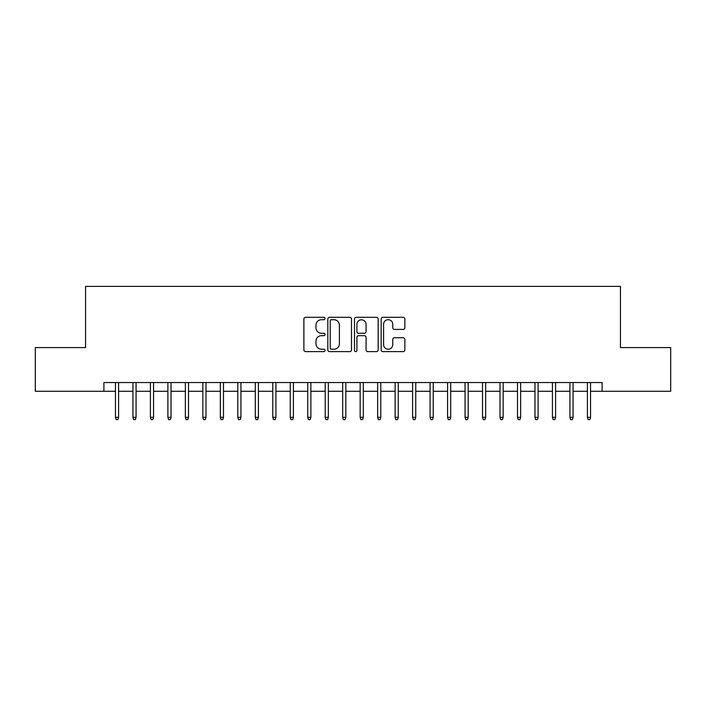<?xml version="1.0" encoding="UTF-8"?>
<svg xmlns="http://www.w3.org/2000/svg" width="706" height="706" viewBox="0 0 706 706"><rect width="100%" height="100%" fill="white"/><g stroke="black" fill="none" stroke-linecap="round" stroke-linejoin="round"><path stroke-width="1.06" d="M325.034 318.512A1.2 1.2 0 0 0 323.833 317.312L305.601 317.312A1.712 1.712 0 0 0 303.889 319.033L303.889 349.911A1.712 1.712 0 0 0 305.601 351.632L323.833 351.632A1.2 1.2 0 0 0 325.034 350.432A1.2 1.2 0 0 0 323.833 349.223L321.468 349.223A5.489 5.489 0 0 1 315.979 343.734L315.979 341.166A5.489 5.489 0 0 1 321.468 335.677L323.833 335.677A1.2 1.2 0 0 0 325.034 334.467A1.2 1.2 0 0 0 323.833 333.267L321.468 333.267A5.489 5.489 0 0 1 315.979 327.778L315.979 325.21A5.489 5.489 0 0 1 321.468 319.712L323.833 319.712A1.2 1.2 0 0 0 325.034 318.512M403.144 329.411A1.712 1.712 0 0 0 404.856 327.69L404.856 319.033A1.712 1.712 0 0 0 403.144 317.312L382.899 317.312A1.712 1.712 0 0 0 381.178 319.033L381.178 349.911A1.712 1.712 0 0 0 382.899 351.632L403.144 351.632A1.712 1.712 0 0 0 404.856 349.911L404.856 339.445A1.712 1.712 0 0 0 403.144 337.733L394.477 337.733A1.712 1.712 0 0 0 392.765 339.445L392.765 344.634A4.589 4.589 0 0 1 388.176 349.223A4.589 4.589 0 0 1 383.587 344.634L383.587 324.301A4.589 4.589 0 0 1 388.176 319.712A4.589 4.589 0 0 1 392.765 324.301L392.765 327.69A1.712 1.712 0 0 0 394.477 329.411L403.144 329.411M103.906 391.283L35.3 391.283L35.3 347.581L85.558 347.581L85.558 286.398L620.442 286.398L620.442 347.581L670.7 347.581L670.7 391.283L602.094 391.283L602.094 382.537L103.906 382.537L103.906 391.283L115.449 391.283M351.5 319.033A1.712 1.712 0 0 0 349.779 317.312L329.534 317.312A1.712 1.712 0 0 0 327.822 319.033L327.822 349.911A1.712 1.712 0 0 0 329.534 351.632L349.779 351.632A1.712 1.712 0 0 0 351.5 349.911L351.5 319.033M356.221 317.312L376.466 317.312A1.712 1.712 0 0 1 378.178 319.033L378.178 349.911A1.712 1.712 0 0 1 376.466 351.632L367.8 351.632A1.712 1.712 0 0 1 366.079 349.911L366.079 337.389A1.712 1.712 0 0 0 364.367 335.677L358.622 335.677A1.712 1.712 0 0 0 356.901 337.389L356.901 350.432A1.2 1.2 0 0 1 355.7 351.632A1.2 1.2 0 0 1 354.5 350.432L354.5 319.033A1.712 1.712 0 0 1 356.221 317.312M118.59 391.283L132.922 391.283M136.073 391.283L150.404 391.283M153.555 391.283L167.887 391.283M171.029 391.283L185.369 391.283M188.511 391.283L202.843 391.283M205.993 391.283L220.325 391.283M223.475 391.283L237.807 391.283M240.949 391.283L255.29 391.283M258.431 391.283L272.763 391.283M275.914 391.283L290.245 391.283M293.396 391.283L307.728 391.283M310.869 391.283L325.21 391.283M328.352 391.283L342.684 391.283M345.834 391.283L360.166 391.283M363.316 391.283L377.648 391.283M380.79 391.283L395.131 391.283M398.272 391.283L412.604 391.283M415.755 391.283L430.086 391.283M433.237 391.283L447.569 391.283M450.71 391.283L465.051 391.283M468.193 391.283L482.525 391.283M485.675 391.283L500.007 391.283M503.157 391.283L517.489 391.283M520.631 391.283L534.971 391.283M538.113 391.283L552.445 391.283M555.596 391.283L569.927 391.283M573.078 391.283L587.41 391.283M590.551 391.283L602.094 391.283M331.423 319.712A1.2 1.2 0 0 0 330.223 320.912L330.223 348.023A1.2 1.2 0 0 0 331.423 349.223L333.912 349.223A5.489 5.489 0 0 0 339.401 343.734L339.401 325.21A5.489 5.489 0 0 0 333.912 319.712L331.423 319.712M366.079 324.389A4.589 4.589 0 0 0 361.49 319.8A4.589 4.589 0 0 0 356.901 324.389L356.901 331.555A1.712 1.712 0 0 0 358.622 333.267L364.367 333.267A1.712 1.712 0 0 0 366.079 331.555L366.079 324.389M115.449 417.325L116.146 419.602L117.893 419.602L118.59 417.325L115.449 417.325L115.449 382.537M118.59 417.325L118.59 382.537M132.922 417.325L133.628 419.602L135.375 419.602L136.073 417.325L132.922 417.325L132.922 382.537M136.073 417.325L136.073 382.537M150.404 417.325L151.102 419.602L152.849 419.602L153.555 417.325L150.404 417.325L150.404 382.537M153.555 417.325L153.555 382.537M167.887 417.325L168.584 419.602L170.331 419.602L171.029 417.325L167.887 417.325L167.887 382.537M171.029 417.325L171.029 382.537M185.369 417.325L186.066 419.602L187.814 419.602L188.511 417.325L185.369 417.325L185.369 382.537M188.511 417.325L188.511 382.537M202.843 417.325L203.549 419.602L205.296 419.602L205.993 417.325L202.843 417.325L202.843 382.537M205.993 417.325L205.993 382.537M220.325 417.325L221.022 419.602L222.769 419.602L223.475 417.325L220.325 417.325L220.325 382.537M223.475 417.325L223.475 382.537M237.807 417.325L238.504 419.602L240.252 419.602L240.949 417.325L237.807 417.325L237.807 382.537M240.949 417.325L240.949 382.537M255.29 417.325L255.987 419.602L257.734 419.602L258.431 417.325L255.29 417.325L255.29 382.537M258.431 417.325L258.431 382.537M272.763 417.325L273.469 419.602L275.216 419.602L275.914 417.325L272.763 417.325L272.763 382.537M275.914 417.325L275.914 382.537M290.245 417.325L290.943 419.602L292.69 419.602L293.396 417.325L290.245 417.325L290.245 382.537M293.396 417.325L293.396 382.537M307.728 417.325L308.425 419.602L310.172 419.602L310.869 417.325L307.728 417.325L307.728 382.537M310.869 417.325L310.869 382.537M325.21 417.325L325.907 419.602L327.655 419.602L328.352 417.325L325.21 417.325L325.21 382.537M328.352 417.325L328.352 382.537M342.684 417.325L343.39 419.602L345.137 419.602L345.834 417.325L342.684 417.325L342.684 382.537M345.834 417.325L345.834 382.537M360.166 417.325L360.863 419.602L362.61 419.602L363.316 417.325L360.166 417.325L360.166 382.537M363.316 417.325L363.316 382.537M377.648 417.325L378.345 419.602L380.093 419.602L380.79 417.325L377.648 417.325L377.648 382.537M380.79 417.325L380.79 382.537M395.131 417.325L395.828 419.602L397.575 419.602L398.272 417.325L395.131 417.325L395.131 382.537M398.272 417.325L398.272 382.537M412.604 417.325L413.31 419.602L415.057 419.602L415.755 417.325L412.604 417.325L412.604 382.537M415.755 417.325L415.755 382.537M430.086 417.325L430.784 419.602L432.531 419.602L433.237 417.325L430.086 417.325L430.086 382.537M433.237 417.325L433.237 382.537M447.569 417.325L448.266 419.602L450.013 419.602L450.71 417.325L447.569 417.325L447.569 382.537M450.71 417.325L450.71 382.537M465.051 417.325L465.748 419.602L467.496 419.602L468.193 417.325L465.051 417.325L465.051 382.537M468.193 417.325L468.193 382.537M482.525 417.325L483.231 419.602L484.978 419.602L485.675 417.325L482.525 417.325L482.525 382.537M485.675 417.325L485.675 382.537M500.007 417.325L500.704 419.602L502.451 419.602L503.157 417.325L500.007 417.325L500.007 382.537M503.157 417.325L503.157 382.537M517.489 417.325L518.186 419.602L519.934 419.602L520.631 417.325L517.489 417.325L517.489 382.537M520.631 417.325L520.631 382.537M534.971 417.325L535.669 419.602L537.416 419.602L538.113 417.325L534.971 417.325L534.971 382.537M538.113 417.325L538.113 382.537M552.445 417.325L553.151 419.602L554.898 419.602L555.596 417.325L552.445 417.325L552.445 382.537M555.596 417.325L555.596 382.537M569.927 417.325L570.625 419.602L572.372 419.602L573.078 417.325L569.927 417.325L569.927 382.537M573.078 417.325L573.078 382.537M587.41 417.325L588.107 419.602L589.854 419.602L590.551 417.325L587.41 417.325L587.41 382.537M590.551 417.325L590.551 382.537"/></g></svg>
